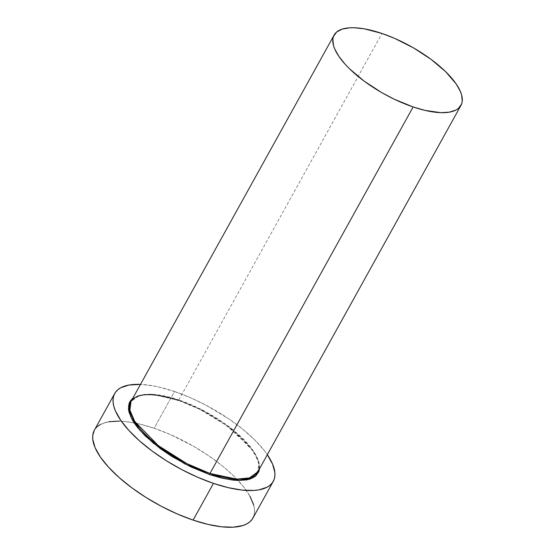 <?xml version="1.0" encoding="UTF-8"?>
<svg xmlns="http://www.w3.org/2000/svg" width="555" height="555" viewBox="0 0 555 555"><rect width="100%" height="100%" fill="white"/><g stroke="black" fill="none" stroke-linecap="round" stroke-linejoin="round"><path stroke-width="0.42" stroke-dasharray="2.77 2.08" d="M132.284 398.83L137.806 395.875L141.4 394.993L150.058 394.459L155.039 394.813L166.091 396.749L178.204 400.245A0.909 0.361 -71.3 0 0 178.328 400.377C222.728 414.224 269.057 457.327 257.811 471.868L258.887 463.258L254.051 452.02L230.498 427.829L201.881 409.805L178.807 399.975A0.909 0.361 108.7 0 1 178.328 400.377A0.909 0.361 108.7 0 1 178.204 400.245L199.786 409.306L226.648 425.539L250.867 448.003L257.756 459.297L259.497 468.822M178.328 400.377A0.909 0.361 -71.3 0 0 178.807 399.975A72.511 27.278 29 0 0 130.973 401.563L139.305 395.528L152.049 394.3L178.807 399.975L381.965 33.467L178.807 399.975A72.511 27.278 29 0 1 257.811 471.868M252.9 518.12A90.638 34.098 29 0 0 154.144 428.245L174.506 391.525L159.542 387.203L152.528 385.76L140.484 384.407A90.638 34.098 -151 0 1 174.506 391.525L154.144 428.245A90.638 34.098 29 0 0 94.357 430.236M174.506 391.525A90.638 34.098 -151 0 1 267.323 454.712L263.542 449.633L254.121 439.31L242.382 428.925L228.792 418.858L206.065 405.219L190.212 397.609L174.506 391.525M132.666 398.511L142.135 394.869L154.172 394.73L178.204 400.245L197.365 408.119L210.081 414.821L227.848 426.413L238.157 434.738L246.767 443.167L253.351 451.375L255.8 455.294L258.894 462.592L259.49 468.919M249.937 496.205L243.187 486.353L233.766 476.037L228.16 470.827L222.028 465.645L208.43 455.586L193.501 446.234L169.858 434.329L154.144 428.245L139.187 423.93L125.548 421.536L119.394 421.099M108.704 421.758L100.51 424.429M97.451 426.49L94.378 430.201M253.697 516.386L254.495 513.021L254.516 509.282L253.76 505.21"/><path stroke-width="0.83" d="M178.322 400.37C152.674 392.371 136.891 392.773 130.973 401.563A72.511 27.278 29 0 0 209.977 473.464A0.909 0.361 -71.3 0 0 209.762 474.657L221.882 478.153L232.927 480.089L237.915 480.443L246.573 479.909L250.159 479.027L255.689 476.079L258.845 471.639L259.497 468.822L253.101 477.806L239.767 480.47L209.762 474.657A0.909 0.361 108.7 0 1 209.977 473.464L236.735 479.131L249.479 477.904L257.811 471.868L460.969 105.36A72.511 27.278 -151 0 1 413.135 106.955A72.511 27.278 -151 0 1 334.131 35.055A72.511 27.278 -151 0 1 381.965 33.467A72.511 27.278 -151 0 1 460.969 105.36M334.131 35.055L130.973 401.563L129.898 410.173L134.733 421.418L158.286 445.603L186.903 463.633L209.977 473.464L413.135 106.955L209.977 473.464A72.511 27.278 29 0 0 257.811 471.868M114.712 393.509L94.357 430.236A90.638 34.098 29 0 0 193.105 520.104L213.467 483.384A90.638 34.098 -151 0 1 114.712 393.509A90.638 34.098 -151 0 1 140.484 384.407L129.065 385.031L120.865 387.702L117.806 389.77L115.482 392.288L113.914 395.243L113.116 398.608L113.095 402.34L113.851 406.42L115.384 410.79L120.699 420.26L128.822 430.396L139.451 440.802L152.181 451.076L166.514 460.83L181.901 469.683L197.76 477.3L213.467 483.384L193.105 520.104A90.638 34.098 29 0 0 252.9 518.12L273.254 481.393A90.638 34.098 -151 0 1 213.467 483.384L228.424 487.699L242.063 490.086L253.85 490.454L258.907 489.871L267.101 487.2L270.16 485.139L272.484 482.614L274.059 479.659L274.857 476.294L274.878 472.562L272.581 464.112L267.274 454.642M267.323 454.712A90.638 34.098 -151 0 1 273.254 481.393M209.762 474.657L190.601 466.783L171.731 456.383L160.124 448.489L145.271 435.946L137.64 427.586L134.622 423.527L132.173 419.608L129.079 412.316L128.462 409.014L129.128 403.263L130.397 400.87L132.284 398.83L128.482 405.976L130.841 417.027L139.791 430.16L153.471 443.292L184.531 463.73L209.762 474.657M119.394 421.099L108.704 421.758M100.51 424.429L97.451 426.49M94.378 430.201L92.754 435.328L92.74 439.067L95.03 447.517L100.337 456.987L108.468 467.123L119.096 477.522L131.826 487.803L146.159 497.551L161.547 506.41L177.399 514.02L193.105 520.104L208.07 524.426L221.702 526.813L233.495 527.174L242.979 525.502L246.746 523.92L249.805 521.86L252.13 519.341L253.697 516.386M253.76 505.21L249.937 496.205M413.135 106.955L425.102 110.41L440.934 112.672L449.488 112.145L456.043 110.008L458.492 108.357L461.607 103.979L462.246 101.287L461.656 95.037L460.428 91.54L456.182 83.958L445.658 71.699L430.992 59.309L413.447 47.862L394.536 38.33L381.965 33.467L364.385 28.853L354.166 27.75L349.657 27.805L342.067 29.144L336.607 32.058L333.493 36.443L332.854 39.134L333.444 45.385L334.672 48.882L338.918 56.457L345.418 64.567L349.442 68.723L364.108 81.106L381.653 92.56L394.21 99.178L413.135 106.955"/></g></svg>
